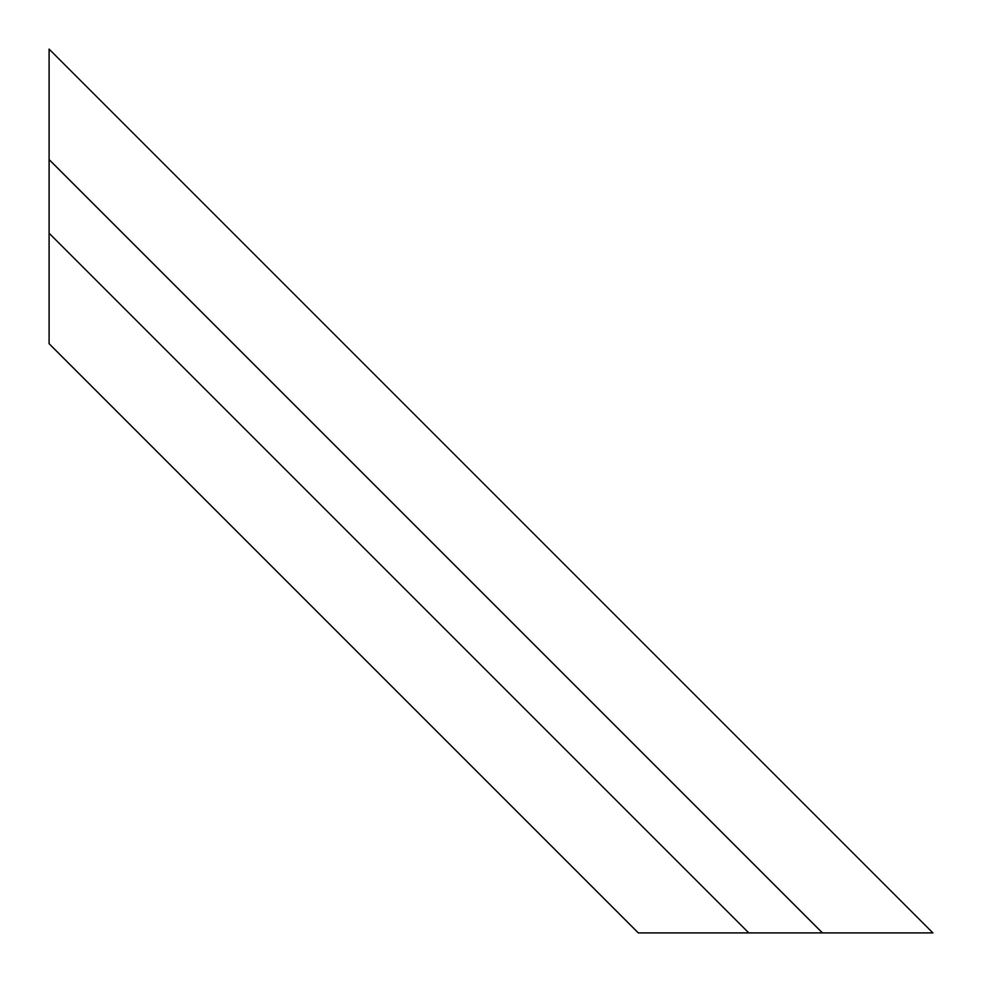 <?xml version="1.0" encoding="UTF-8"?>
<svg xmlns="http://www.w3.org/2000/svg" width="982" height="982" viewBox="0 0 982 982"><rect width="100%" height="100%" fill="white"/><g stroke="black" fill="none" stroke-linecap="round" stroke-linejoin="round"><path stroke-width="1.47" d="M822.425 932.9L932.9 932.9L49.1 49.1L49.1 343.7L638.3 932.9L822.425 932.9L49.1 159.575M748.775 932.9L49.1 233.225"/></g></svg>
